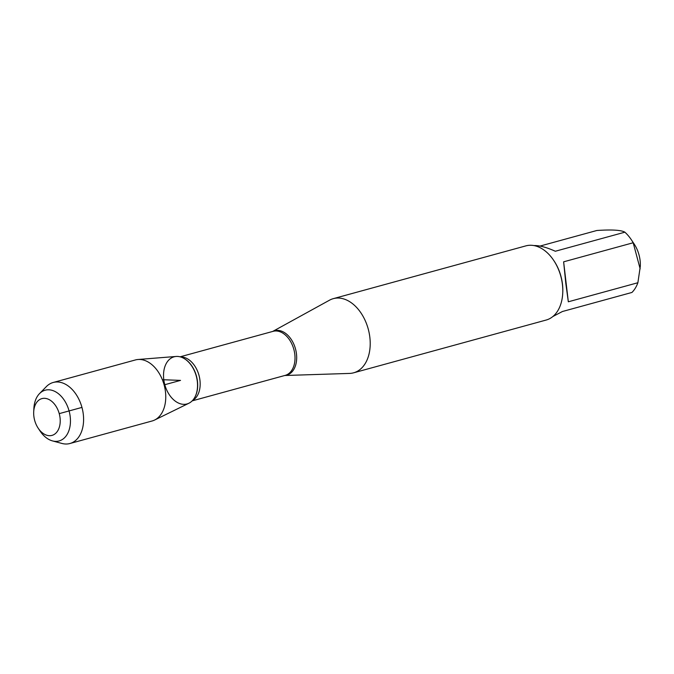 <?xml version="1.0" encoding="UTF-8"?>
<svg xmlns="http://www.w3.org/2000/svg" width="674" height="674" viewBox="0 0 674 674"><rect width="100%" height="100%" fill="white"/><g stroke="black" fill="none" stroke-linecap="round" stroke-linejoin="round"><path stroke-width="1.01" d="M540 246.077L596.861 230.491C611.925 229.489 621.268 230.053 624.882 232.185A36.91 24.652 74.7 0 1 631.437 239.902L634.2 244.072A26.143 17.465 74.7 0 1 640.089 260.434A26.143 17.465 74.7 0 1 640.3 266.34L637.882 282.735A36.91 24.652 74.7 0 1 631.959 292.449L562.411 311.514L552.874 316.519M631.437 239.902A36.91 24.652 74.7 0 1 633.181 242.758L640.157 268.884M353.606 372.815L546.193 320.032A38.452 25.679 -105.3 0 0 562.731 293.232L562.765 292.524A36.91 24.652 -105.3 0 0 562.478 284.184A36.91 24.652 -105.3 0 0 554.154 261.082L553.758 260.493A38.452 25.679 -105.3 0 0 525.863 245.875L333.285 298.658A38.452 25.679 74.7 0 1 369.849 337.337A38.452 25.679 74.7 0 1 353.606 372.815A38.452 25.679 74.7 0 1 349.562 373.421L284.757 375.502M633.181 242.758L563.633 261.824L565.789 283.274L568.325 301.792L637.882 282.735M533.918 245.572C539.251 245.353 546.387 247.248 555.325 251.25L624.882 232.185M272.684 331.448L329.493 300.2A38.452 25.679 74.7 0 1 333.285 298.658M163.757 379.378A24.441 16.319 -105.3 0 0 176.773 402.151A24.441 16.319 -105.3 0 0 194.457 397.913A24.441 16.319 -105.3 0 0 183.581 358.214A24.441 16.319 -105.3 0 0 163.757 379.378M562.731 293.232A38.452 25.679 -105.3 0 0 562.428 284.546A38.452 25.679 -105.3 0 0 553.758 260.493M568.325 301.792L563.633 261.824M33.7 411.907L33.869 408.545A26.303 17.566 74.7 0 1 39.488 393.641L46.363 386.606A31.644 21.13 74.7 0 1 53.212 382.478L135.373 359.958A31.644 21.13 74.7 0 1 138.01 359.495L176.108 356.462A24.441 16.319 74.7 0 1 197.314 381.4A24.441 16.319 74.7 0 1 188.922 403.229L154.599 420.045A31.644 21.13 74.7 0 1 152.097 420.989L69.936 443.509A31.644 21.13 74.7 0 1 61.941 443.45L52.446 440.897A26.303 17.566 74.7 0 1 40.01 430.947L38.148 428.142A19.074 12.739 -105.3 0 0 53.389 434.873A19.074 12.739 -105.3 0 0 60.045 417.796A19.074 12.739 -105.3 0 0 46.295 398.545A19.074 12.739 -105.3 0 0 33.7 411.907A19.074 12.739 -105.3 0 0 38.148 428.142M138.01 359.495A31.644 21.13 74.7 0 1 165.459 391.788A31.644 21.13 74.7 0 1 154.599 420.045M53.212 382.478A31.644 21.13 74.7 0 1 83.298 414.308A31.644 21.13 74.7 0 1 69.936 443.509M39.488 393.641A26.303 17.566 74.7 0 1 57.922 393.321A26.303 17.566 74.7 0 1 70.206 416.675A26.303 17.566 74.7 0 1 52.446 440.897M162.367 379.698L180.531 380.389L164.119 384.888M81.958 407.408L59.228 413.634M272.734 331.44A23.026 15.376 74.7 0 1 296.467 353.901A23.026 15.376 74.7 0 1 284.807 375.494M192.166 400.878L285.161 375.393A22.84 15.249 -105.3 0 0 293.83 349.334A22.84 15.249 -105.3 0 0 273.088 331.338L180.093 356.824M180.632 356.976A22.84 15.249 74.7 0 1 198.99 375.334A22.84 15.249 74.7 0 1 192.553 400.482M194.55 397.761A24.154 16.134 -105.3 0 0 194.634 397.618A24.154 16.134 -105.3 0 0 183.876 358.374A24.154 16.134 -105.3 0 0 183.732 358.298"/></g></svg>
